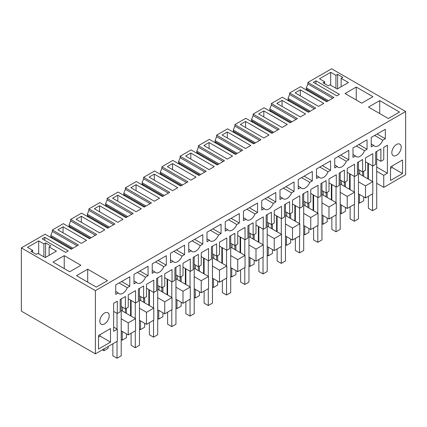 <?xml version="1.0" encoding="UTF-8"?>
<svg xmlns="http://www.w3.org/2000/svg" width="427" height="427" viewBox="0 0 427 427"><rect width="100%" height="100%" fill="white"/><g stroke="black" fill="none" stroke-linecap="round" stroke-linejoin="round"><path stroke-width="0.64" d="M21.35 247.895L21.35 311.118L95.392 353.866L95.392 290.643L21.35 247.895L45.075 234.199L71.144 249.251L78.451 245.034L52.377 229.982L52.377 231.487L50.813 235.4L72.974 248.194M307.52 90.689L306.314 89.072L306.314 87.887L328.475 100.681M95.392 290.643L405.65 111.516L331.608 68.768L307.883 82.464L307.883 83.97L306.314 87.887M70.263 227.671L69.062 226.048L69.062 224.864L91.223 237.658M69.062 226.048L90.193 238.25M88.517 217.129L87.311 215.512L87.311 214.327L109.472 227.121M87.311 215.512L108.447 227.714M106.766 206.593L105.56 204.976L105.56 203.791L127.721 216.585M105.56 204.976L126.696 217.178M125.015 196.057L123.814 194.44L123.814 193.255L145.975 206.049M123.814 194.44L144.945 206.641M143.269 185.521L142.063 183.904L142.063 182.719L164.224 195.513M142.063 183.904L163.194 196.105M161.518 174.985L160.312 173.367L160.312 172.182L182.473 184.976M160.312 173.367L181.448 185.569M179.767 164.448L178.566 162.831L178.566 161.646L200.727 174.44M178.566 162.831L199.697 175.033M198.016 153.912L196.815 152.295L196.815 151.105L218.976 163.904M196.815 152.295L217.946 164.496M216.27 143.376L215.064 141.759L215.064 140.568L237.225 153.362M215.064 141.759L236.195 153.96M234.519 132.84L233.313 131.222L233.313 130.032L255.474 142.826M233.313 131.222L254.449 143.424M252.768 122.303L251.567 120.681L251.567 119.496L273.728 132.29M251.567 120.681L272.698 132.882M271.017 111.767L269.816 110.145L269.816 108.96L291.977 121.754M269.816 110.145L290.947 122.346M289.271 101.226L288.065 99.608L288.065 98.423L310.226 111.217M288.065 99.608L309.201 111.81M306.314 89.072L327.45 101.274M52.014 238.207L50.813 236.59L50.813 235.4M50.813 236.59L71.944 248.786M307.883 82.464L333.957 97.516L326.65 101.738L300.576 86.681L289.634 93.001L315.702 108.058L308.401 112.274L282.327 97.223L271.38 103.542L297.454 118.594L290.152 122.811L264.078 107.759L253.131 114.078L279.205 129.13L271.898 133.347L245.829 118.295L234.882 124.615L260.956 139.666L253.649 143.883L227.575 128.831L216.633 135.151L242.701 150.203L235.4 154.419L209.326 139.367L198.379 145.687L224.453 160.739L217.146 164.955L191.077 149.904L180.13 156.223L206.204 171.275L198.897 175.492L172.823 160.44L161.881 166.76L187.949 181.811L180.648 186.028L154.574 170.976L143.632 177.296L169.7 192.347L162.399 196.564L136.325 181.512L125.378 187.832L151.452 202.884L144.145 207.106L118.076 192.049L107.129 198.368L133.203 213.425L125.896 217.642L99.822 202.59L88.88 208.91L114.948 223.962L107.647 228.178L81.573 213.126L70.626 219.446L96.699 234.498L89.398 238.714L63.324 223.663L52.377 229.982M379.71 100.607L368.496 107.081L388.314 118.519L399.523 112.045L379.71 100.607L379.71 113.55M190.816 153.063L185.601 156.074L209.07 169.62L214.285 166.61L190.816 153.063L190.816 159.084M284.676 125.97L282.071 127.476L258.602 113.929L263.817 110.919L287.286 124.465L284.676 125.97M302.924 115.434L300.32 116.939L276.856 103.393L282.071 100.382L305.535 113.929L302.924 115.434M117.815 195.208L112.6 198.219L136.069 211.771L141.278 208.76L117.815 195.208L117.815 201.229M159.533 198.219L154.318 201.229L130.854 187.683L136.069 184.672L159.533 198.219M224.709 133.496L222.104 135.001L245.568 148.548L250.782 145.538L227.319 131.991L224.709 133.496M209.07 142.527L232.534 156.074L227.319 159.084L203.855 145.538L209.07 142.527L209.07 148.548M94.351 208.76L117.815 222.307L123.029 219.297L99.566 205.75L94.351 208.76M151.708 175.641L149.103 177.146L172.567 190.693L177.781 187.683L154.318 174.136L151.708 175.641M102.17 231.338L99.566 232.843L76.102 219.297L81.317 216.286L104.78 229.833L102.17 231.338M245.568 121.455L269.031 135.001L263.817 138.012L240.353 124.465L245.568 121.455L245.568 127.476M323.783 103.393L318.569 106.403L295.105 92.851L300.32 89.841L323.783 103.393M356.246 87.06L345.032 93.529L361.717 103.163L372.931 96.694L356.246 87.06L356.246 100.003M313.354 82.315L336.818 95.867L339.428 94.362L315.964 80.81L313.354 82.315M330.695 72.307L319.481 78.781L324.696 81.792L323.004 82.769L328.219 85.779L329.911 84.802L337.213 89.013L348.421 82.544L341.12 78.328L342.817 77.351L337.602 74.341L335.91 75.317L330.695 72.307L330.695 85.251M172.567 163.6L167.352 166.61L190.816 180.157L196.03 177.146L172.567 163.6L172.567 169.62M44.814 237.359L42.209 238.864L65.673 252.41L68.277 250.905L44.814 237.359L44.814 240.369M87.7 269.191L107.519 280.635L96.305 287.104L76.492 275.666L87.7 269.191L87.7 282.14M38.686 240.897L43.901 243.908L45.598 242.926L50.813 245.936L49.116 246.918L56.417 251.129L45.203 257.604L37.907 253.387L36.21 254.369L30.995 251.359L32.692 250.377L27.477 247.366L38.686 240.897L38.686 253.841M64.237 255.645L53.028 262.119L69.713 271.753L80.922 265.279L64.237 255.645L64.237 268.594M60.458 228.328L57.853 229.833L81.317 243.379L86.532 240.369L63.063 226.822L60.458 228.328M307.883 83.97L332.649 98.269M405.65 111.516L405.65 174.739L383.75 187.384L376.71 183.322M232.01 243.982L232.01 247.895L245.045 255.421L245.045 267.462L237.748 271.679L230.708 267.612M213.762 254.519L213.762 258.431L226.796 265.957L226.796 277.998L219.494 282.215L212.459 278.153M195.513 265.055L195.513 268.967L208.547 276.493L208.547 288.535L201.245 292.751L194.205 288.689M177.258 275.591L177.258 279.504L190.298 287.029L190.298 299.076L182.996 303.287L175.956 299.226M159.009 286.127L159.009 290.04L172.044 297.566L172.044 309.612L164.747 313.824L157.707 309.762M140.761 296.664L140.761 300.581L153.795 308.107L153.795 320.149L146.493 324.36L139.458 320.298M122.512 307.2L122.512 311.118L135.546 318.643L135.546 330.685L128.244 334.896L121.204 330.834M113.646 327.071L117.297 329.18L117.297 341.221L95.392 353.866M359.764 170.224L359.764 174.136L372.798 181.662L372.798 193.709L365.501 197.92L358.461 193.858M341.515 180.76L341.515 184.672L354.549 192.203L354.549 204.245L347.247 208.456L340.207 204.394M323.26 191.296L323.26 195.214L336.3 202.74L336.3 214.781L328.998 218.992L321.958 214.93M305.011 201.832L305.011 205.75L318.051 213.276L318.051 225.317L310.749 229.534L303.709 225.467M286.763 212.368L286.763 216.286L299.797 223.812L299.797 235.853L292.5 240.07L285.46 236.003M268.514 222.91L268.514 226.822L281.548 234.348L281.548 246.39L274.246 250.606L267.206 246.539M250.259 233.446L250.259 237.359L263.299 244.884L263.299 256.926L255.997 261.143L248.957 257.075M70.626 219.446L70.626 220.951L95.397 235.25M70.626 220.951L69.062 224.864M88.88 208.91L88.88 210.415L113.646 224.714M88.88 210.415L87.311 214.327M107.129 198.368L107.129 199.873L131.895 214.178M107.129 199.873L105.56 203.791M125.378 187.832L125.378 189.337L150.149 203.636M125.378 189.337L123.814 193.255M143.632 177.296L143.632 178.801L168.398 193.1M143.632 178.801L142.063 182.719M161.881 166.76L161.881 168.265L186.647 182.564M161.881 168.265L160.312 172.182M180.13 156.223L180.13 157.728L204.896 172.028M180.13 157.728L178.566 161.646M198.379 145.687L198.379 147.192L223.15 161.491M198.379 147.192L196.815 151.105M216.633 135.151L216.633 136.656L241.399 150.955M216.633 136.656L215.064 140.568M234.882 124.615L234.882 126.12L259.648 140.419M234.882 126.12L233.313 130.032M253.131 114.078L253.131 115.584L277.902 129.883M253.131 115.584L251.567 119.496M271.38 103.542L271.38 105.047L296.151 119.346M271.38 105.047L269.816 108.96M289.634 93.001L289.634 94.506L314.4 108.81M289.634 94.506L288.065 98.423M52.377 231.487L77.148 245.787M383.75 187.384L383.75 175.342L387.401 173.234L387.401 145.239L383.75 147.342L383.75 159.687L380.884 161.342L380.884 149.002L375.669 152.012L375.669 164.352L372.798 166.007L372.798 153.667L365.501 157.883L365.501 170.224L362.63 171.878L362.63 159.538L357.415 162.548L357.415 174.889L354.549 176.548L354.549 164.203L347.247 168.419L347.247 180.76L344.381 182.414L344.381 170.074L339.166 173.084L339.166 185.425L336.3 187.085L336.3 174.739L328.998 178.956L328.998 191.296L326.132 192.951L326.132 180.61L320.917 183.621L320.917 195.966L318.051 197.621L318.051 185.275L310.749 189.492L310.749 201.832L307.878 203.492L307.878 191.147L302.668 194.157L302.668 206.503L299.797 208.157L299.797 195.812L292.5 200.028L292.5 212.368L289.629 214.028L289.629 201.683L284.414 204.693L284.414 217.039L281.548 218.693L281.548 206.348L274.246 210.564L274.246 222.91L271.38 224.565L271.38 212.219L266.165 215.229L266.165 227.575L263.299 229.23L263.299 216.884L255.997 221.101L255.997 233.446L253.131 235.101L253.131 222.755L247.916 225.766L247.916 238.111L245.045 239.766L245.045 227.426L237.748 231.637L237.748 243.982L234.877 245.637L234.877 233.291L229.662 236.302L229.662 248.647L226.796 250.302L226.796 237.962L219.494 242.173L219.494 254.519L216.628 256.173L216.628 243.833L211.413 246.843L211.413 259.184L208.547 260.838L208.547 248.498L201.245 252.709L201.245 265.055L198.379 266.71L198.379 254.369L193.164 257.38L193.164 269.72L190.298 271.375L190.298 259.034L182.996 263.251L182.996 275.591L180.13 277.246L180.13 264.905L174.915 267.916L174.915 280.256L172.044 281.916L172.044 269.57L164.747 273.787L164.747 286.127L161.876 287.782L161.876 275.442L156.661 278.452L156.661 290.792L153.795 292.452L153.795 280.107L146.493 284.323L146.493 296.664L143.627 298.318L143.627 285.978L138.412 288.988L138.412 301.329L135.546 302.989L135.546 290.643L128.244 294.86L128.244 307.2L125.378 308.86L125.378 296.514L120.163 299.524L120.163 311.87L117.297 313.525L113.646 311.416M117.297 329.18L113.646 331.288L113.646 303.287L117.297 301.179L117.297 313.525M402.522 173.538L402.522 159.986L390.529 166.914L390.529 180.461L402.522 173.538L392.093 167.517L392.093 166.007M137.35 272.442L145.538 277.171A7.376 4.259 -60 0 1 137.334 283.149A7.376 4.259 -60 0 1 136.507 282.38L133.982 283.838L133.982 274.385L148.057 266.256L148.057 275.714L139.875 270.985M145.538 277.171L148.057 275.714M265.103 198.683L273.291 203.412A7.376 4.259 -60 0 1 265.087 209.395A7.376 4.259 -60 0 1 264.254 208.627L261.735 210.084L261.735 200.631L275.81 192.502L275.81 201.955L267.628 197.226M273.291 203.412L275.81 201.955M283.352 188.147L291.54 192.876A7.376 4.259 -60 0 1 283.336 198.859A7.376 4.259 -60 0 1 282.509 198.091L279.984 199.548L279.984 190.095L294.064 181.966L294.064 191.419L285.876 186.69M291.54 192.876L294.064 191.419M246.849 209.219L255.036 213.948L257.561 212.491L257.561 203.038L243.481 211.168L243.481 220.62L246.005 219.163L243.481 217.706M255.036 213.948A7.376 4.259 -60 0 1 246.833 219.932A7.376 4.259 -60 0 1 246.005 219.163M356.353 146.002L364.541 150.726A7.376 4.259 -60 0 1 356.337 156.709A7.376 4.259 -60 0 1 355.51 155.94L352.985 157.398L352.985 147.945L367.065 139.816L367.065 149.269L358.877 144.545M364.541 150.726L367.065 149.269M301.601 177.611L309.788 182.34A7.376 4.259 -60 0 1 301.585 188.323A7.376 4.259 -60 0 1 300.757 187.554L298.233 189.012L298.233 179.553L312.313 171.43L312.313 180.883L304.125 176.154M309.788 182.34L312.313 180.883M319.855 167.074L328.037 171.803A7.376 4.259 -60 0 1 319.839 177.781A7.376 4.259 -60 0 1 319.006 177.013L316.482 178.47L316.482 169.017L330.562 160.894L330.562 170.346L322.374 165.617M328.037 171.803L330.562 170.346M338.104 156.538L346.292 161.262L348.811 159.805L348.811 150.352L334.736 158.481L334.736 167.934L337.261 166.477L334.736 165.019M346.292 161.262A7.376 4.259 -60 0 1 338.088 167.245A7.376 4.259 -60 0 1 337.261 166.477M239.312 223.027L239.312 213.575L225.232 221.704L225.232 231.156L227.756 229.699A7.376 4.259 -60 0 0 228.584 230.468A7.376 4.259 -60 0 0 236.788 224.485L239.312 223.027L231.124 218.304M182.035 256.093L184.56 254.636L184.56 245.183L170.48 253.312L170.48 262.765L173.004 261.308A7.376 4.259 -60 0 0 173.832 262.077A7.376 4.259 -60 0 0 182.035 256.093L173.848 251.37M202.809 244.1L202.809 234.647L188.734 242.776L188.734 252.229L191.253 250.772A7.376 4.259 -60 0 0 192.086 251.54A7.376 4.259 -60 0 0 200.284 245.557L202.809 244.1L194.621 239.376M210.351 230.297L218.539 235.021A7.376 4.259 -60 0 1 210.335 241.004A7.376 4.259 -60 0 1 209.508 240.236L206.983 241.693L206.983 232.24L221.063 224.111L221.063 233.564L212.876 228.84M218.539 235.021L221.063 233.564M155.599 261.906L163.787 266.629A7.376 4.259 -60 0 1 155.583 272.613A7.376 4.259 -60 0 1 154.755 271.844L152.231 273.301L152.231 263.849L166.311 255.72L166.311 265.172L158.123 260.449M163.787 266.629L166.311 265.172M110.518 342.123L110.518 328.576L98.525 335.499L98.525 349.046L110.518 342.123L100.089 336.102L98.525 337.004M119.101 282.978L127.283 287.707A7.376 4.259 -60 0 1 119.085 293.691A7.376 4.259 -60 0 1 118.252 292.922L115.728 294.379L115.728 284.921L129.808 276.797L129.808 286.25L121.62 281.521M127.283 287.707L129.808 286.25M109.211 315.783A6.635 3.832 -60 0 1 106.318 322.46A6.635 3.832 -60 0 1 101.199 324.237A6.635 3.832 -60 0 1 99.827 321.2A6.635 3.832 -60 0 1 102.726 314.523A6.635 3.832 -60 0 1 107.839 312.745A6.635 3.832 -60 0 1 109.211 315.783M374.602 135.466L382.789 140.189A7.376 4.259 -60 0 1 374.586 146.173A7.376 4.259 -60 0 1 373.758 145.404L371.234 146.861L371.234 137.409L385.314 129.28L385.314 138.732L377.126 134.009M382.789 140.189L385.314 138.732M391.831 152.615A6.635 3.832 -60 0 1 394.729 145.933A6.635 3.832 -60 0 1 399.843 144.155A6.635 3.832 -60 0 1 401.22 147.192A6.635 3.832 -60 0 1 398.322 153.875A6.635 3.832 -60 0 1 393.208 155.652A6.635 3.832 -60 0 1 391.831 152.615M263.817 110.919L263.817 116.939M282.071 100.382L282.071 106.403M136.069 184.672L136.069 190.693M227.319 131.991L227.319 138.012M99.566 205.75L99.566 211.771M154.318 174.136L154.318 180.157M81.317 216.286L81.317 222.307M300.32 89.841L300.32 95.867M315.964 80.81L315.964 83.82M335.91 75.317L335.91 88.261M337.602 74.341L337.602 88.789M341.12 78.328L341.12 86.756M324.696 81.792L324.696 83.745M32.692 250.377L32.692 252.336M43.901 243.908L43.901 256.851M45.598 242.926L45.598 257.38M49.116 246.918L49.116 255.346M63.063 226.822L63.063 232.843M376.71 171.28L383.75 175.342M367.844 178.806L367.844 163.151M362.63 175.796L362.63 171.878L358.461 169.471M372.798 181.662L365.501 185.878L358.461 181.817M365.501 197.92L365.501 185.878M349.596 189.342L349.596 173.688M344.381 186.332L344.381 182.414L340.207 180.007M354.549 192.203L347.247 196.415L340.207 192.353M347.247 208.456L347.247 196.415M331.347 199.879L331.347 184.224M326.132 196.868L326.132 192.951L321.958 190.543M336.3 202.74L328.998 206.951L321.958 202.889M328.998 218.992L328.998 206.951M313.092 210.415L313.092 194.76M307.878 207.405L307.878 203.492L303.709 201.08M318.051 213.276L310.749 217.487L303.709 213.425M310.749 229.534L310.749 217.487M294.843 220.951L294.843 205.296M289.629 217.941L289.629 214.028L285.46 211.616M299.797 223.812L292.5 228.023L285.46 223.962M292.5 240.07L292.5 228.023M276.595 231.487L276.595 215.832M271.38 228.477L271.38 224.565L267.206 222.157M281.548 234.348L274.246 238.565L267.206 234.498M274.246 250.606L274.246 238.565M258.346 242.024L258.346 226.369M253.131 239.013L253.131 235.101L248.957 232.694M263.299 244.884L255.997 249.101L248.957 245.034M255.997 261.143L255.997 249.101M240.091 252.56L240.091 236.905M234.877 249.549L234.877 245.637L230.708 243.23M245.045 255.421L237.748 259.637L230.708 255.57M237.748 271.679L237.748 259.637M221.843 263.096L221.843 247.441M216.628 260.086L216.628 256.173L212.459 253.766M226.796 265.957L219.494 270.174L212.459 266.106M219.494 282.215L219.494 270.174M203.594 273.632L203.594 257.977M198.379 270.622L198.379 266.71L194.205 264.302M208.547 276.493L201.245 280.71L194.205 276.643M201.245 292.751L201.245 280.71M185.345 284.174L185.345 268.519M180.13 281.163L180.13 277.246L175.956 274.839M190.298 287.029L182.996 291.246L175.956 287.184M182.996 303.287L182.996 291.246M167.09 294.71L167.09 279.055M161.876 291.7L161.876 287.782L157.707 285.375M172.044 297.566L164.747 301.782L157.707 297.72M164.747 313.824L164.747 301.782M148.842 305.246L148.842 289.591M143.627 302.236L143.627 298.318L139.458 295.911M153.795 308.107L146.493 312.318L139.458 308.257M146.493 324.36L146.493 312.318M130.593 315.783L130.593 300.128M125.378 312.772L125.378 308.86L121.204 306.447M135.546 318.643L128.244 322.855L121.204 318.793M128.244 334.896L128.244 322.855M122.512 311.118L121.204 310.365M135.546 302.989L128.244 298.772M140.761 300.581L139.458 299.829M153.795 292.452L146.493 288.236M159.009 290.04L157.707 289.287M172.044 281.916L164.747 277.699M177.258 279.504L175.956 278.751M190.298 271.375L182.996 267.163M195.513 268.967L194.205 268.215M208.547 260.838L201.245 256.627M213.762 258.431L212.459 257.678M226.796 250.302L219.494 246.091M232.01 247.895L230.708 247.142M245.045 239.766L237.748 235.549M250.259 237.359L248.957 236.606M263.299 229.23L255.997 225.013M268.514 226.822L267.206 226.07M281.548 218.693L274.246 214.477M286.763 216.286L285.46 215.534M299.797 208.157L292.5 203.941M305.011 205.75L303.709 204.997M318.051 197.621L310.749 193.404M323.26 195.214L321.958 194.461M336.3 187.085L328.998 182.868M341.515 184.672L340.207 183.92M354.549 176.548L347.247 172.332M359.764 174.136L358.461 173.383M372.798 166.007L365.501 161.796M376.71 158.935L380.884 161.342M387.401 173.234L376.71 167.064M390.529 168.419L392.093 167.517M133.982 280.923L136.507 282.38M261.735 207.17L264.254 208.627M279.984 196.633L282.509 198.091M257.561 212.491L249.373 207.762M352.985 154.483L355.51 155.94M298.233 186.097L300.757 187.554M316.482 175.561L319.006 177.013M348.811 159.805L340.629 155.081M228.6 219.761L236.788 224.485M225.232 228.242L227.756 229.699M184.56 254.636L176.372 249.912M170.48 259.851L173.004 261.308M192.102 240.833L200.284 245.557M188.734 249.315L191.253 250.772M206.983 238.778L209.508 240.236M152.231 270.387L154.755 271.844M100.089 334.597L100.089 336.102M115.728 291.465L118.252 292.922M371.234 143.947L373.758 145.404M358.461 202.59L359.502 203.188L363.676 200.781L363.676 196.868M363.676 176.394L363.676 171.275M359.502 203.188L359.502 194.461M340.207 213.126L341.253 213.724L345.422 211.317L345.422 207.405M345.422 186.93L345.422 181.817M341.253 213.724L341.253 204.997M321.958 223.663L323.004 224.266L327.173 221.853L327.173 217.941M327.173 197.471L327.173 192.353M323.004 224.266L323.004 215.534M303.709 234.199L304.75 234.802L308.924 232.389L308.924 228.477M308.924 208.008L308.924 202.889M304.75 234.802L304.75 226.07M285.46 244.735L286.501 245.338L290.675 242.926L290.675 239.013M290.675 218.544L290.675 213.425M286.501 245.338L286.501 236.606M267.206 255.271L268.252 255.874L272.421 253.467L272.421 249.549M272.421 229.08L272.421 223.962M268.252 255.874L268.252 247.142M248.957 265.807L250.003 266.411L254.172 264.003L254.172 260.086M254.172 239.616L254.172 234.498M250.003 266.411L250.003 257.678M230.708 276.344L231.749 276.947L235.923 274.54L235.923 270.622M235.923 250.153L235.923 245.034M231.749 276.947L231.749 268.215M212.459 286.88L213.5 287.483L217.674 285.076L217.674 281.163M217.674 260.689L217.674 255.57M213.5 287.483L213.5 278.751M194.205 297.416L195.251 298.019L199.42 295.612L199.42 291.7M199.42 271.225L199.42 266.106M195.251 298.019L195.251 289.287M175.956 307.952L176.997 308.556L181.171 306.148L181.171 302.236M181.171 281.761L181.171 276.643M176.997 308.556L176.997 299.829M157.707 318.494L158.748 319.092L162.922 316.685L162.922 312.772M162.922 292.298L162.922 287.184M158.748 319.092L158.748 310.365M139.458 329.03L140.499 329.628L144.668 327.221L144.668 323.308M144.668 302.839L144.668 297.72M140.499 329.628L140.499 320.901M121.204 339.566L122.25 340.17L126.419 337.757L126.419 333.845M126.419 313.375L126.419 308.257M122.25 340.17L122.25 331.437M102.432 349.798L103.996 350.706L108.17 348.293L108.17 346.489M103.996 350.706L103.996 348.896M131.11 300.427L131.11 316.081M131.11 333.241L131.11 345.283L135.284 347.695L135.284 330.834M135.284 302.834L135.284 318.489M139.458 288.385L139.458 345.283L135.284 347.695M149.365 289.89L149.365 305.545M149.365 322.705L149.365 334.747L153.533 337.159L153.533 320.298M153.533 292.298L153.533 307.952M157.707 277.849L157.707 334.747L153.533 337.159M167.614 279.354L167.614 295.009M167.614 312.169L167.614 324.21L171.787 326.618L171.787 309.762M171.787 281.761L171.787 297.416M175.956 267.313L175.956 324.21L171.787 326.618M185.862 268.818L185.862 284.473M185.862 301.633L185.862 313.674L190.036 316.081L190.036 299.226M190.036 271.225L190.036 286.88M194.205 256.776L194.205 313.674L190.036 316.081M204.117 258.282L204.117 273.937M204.117 291.097L204.117 303.138L208.285 305.545L208.285 288.689M208.285 260.689L208.285 276.344M212.459 246.24L212.459 303.138L208.285 305.545M222.366 247.745L222.366 263.4M222.366 280.56L222.366 292.602L226.534 295.009L226.534 278.153M226.534 250.153L226.534 265.807M230.708 235.704L230.708 292.602L226.534 295.009M240.614 237.209L240.614 252.864M240.614 270.024L240.614 282.066L244.788 284.473L244.788 267.612M244.788 239.616L244.788 255.271M248.957 225.168L248.957 282.066L244.788 284.473M258.863 226.673L258.863 242.328M258.863 259.488L258.863 271.529L263.037 273.937L263.037 257.075M263.037 229.08L263.037 244.735M267.206 214.626L267.206 271.529L263.037 273.937M277.118 216.137L277.118 231.786M277.118 248.946L277.118 260.993L281.286 263.4L281.286 246.539M281.286 218.544L281.286 234.199M285.46 204.09L285.46 260.993L281.286 263.4M295.367 205.595L295.367 221.25M295.367 238.41L295.367 250.457L299.535 252.864L299.535 236.003M299.535 208.008L299.535 223.663M303.709 193.554L303.709 250.457L299.535 252.864M313.615 195.059L313.615 210.714M313.615 227.874L313.615 239.915L317.789 242.328L317.789 225.467M317.789 197.471L317.789 213.126M321.958 183.018L321.958 239.915L317.789 242.328M331.864 184.523L331.864 200.178M331.864 217.338L331.864 229.379L336.038 231.792L336.038 214.93M336.038 186.93L336.038 202.585M340.207 172.481L340.207 229.379L336.038 231.792M350.119 173.986L350.119 189.641M350.119 206.801L350.119 218.843L354.287 221.25L354.287 204.394M354.287 176.394L354.287 192.049M358.461 161.945L358.461 218.843L354.287 221.25M368.368 163.45L368.368 179.105M368.368 196.265L368.368 208.307L372.536 210.714L372.536 193.858M372.536 165.857L372.536 181.512M376.71 151.409L376.71 208.307L372.536 210.714M112.861 343.778L112.861 355.824L117.035 358.232L117.035 341.37M117.035 313.375L117.035 329.03M121.204 298.921L121.204 355.824L117.035 358.232"/></g></svg>
